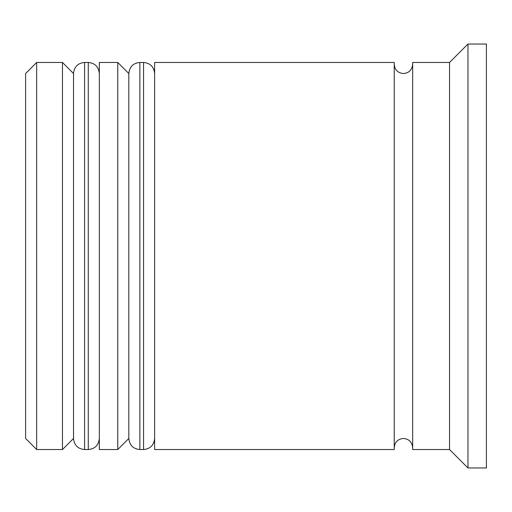 <?xml version="1.0" encoding="UTF-8"?>
<svg xmlns="http://www.w3.org/2000/svg" width="512" height="512" viewBox="0 0 512 512"><rect width="100%" height="100%" fill="white"/><g stroke="black" fill="none" stroke-linecap="round" stroke-linejoin="round"><path stroke-width="0.77" d="M84.582 449.536L88.269 449.536L88.269 62.464L84.582 62.464L84.582 449.536C77.926 448.941 74.24 445.254 73.523 438.477L73.523 73.523L73.523 438.477L62.464 449.536L62.464 62.464L36.659 62.464L36.659 449.536L62.464 449.536M139.878 449.536L143.565 449.536L143.565 62.464L139.878 62.464L139.878 449.536C133.222 448.941 129.536 445.254 128.819 438.477L128.819 73.523L128.819 438.477L117.76 449.536L117.76 62.464L99.328 62.464L99.328 449.536L117.76 449.536M36.659 449.536L25.6 438.477L25.6 73.523L36.659 62.464M449.536 449.536L412.672 449.536L412.672 62.464L449.536 62.464L449.536 449.536L467.968 467.968L486.4 467.968L486.4 44.032L467.968 44.032L467.968 467.968M154.624 256L154.624 449.536L394.24 449.536L394.24 62.464L154.624 62.464L154.624 256M88.269 449.536C94.925 448.941 98.611 445.254 99.328 438.477M88.269 62.464C94.925 63.059 98.611 66.746 99.328 73.523M84.582 62.464C77.926 63.059 74.24 66.746 73.523 73.523L62.464 62.464M143.565 449.536C150.221 448.941 153.907 445.254 154.624 438.477M143.565 62.464C150.221 63.059 153.907 66.746 154.624 73.523M139.878 62.464C133.222 63.059 129.536 66.746 128.819 73.523L117.76 62.464M394.24 447.693C394.835 442.042 397.907 438.97 403.456 438.477C409.005 438.97 412.077 442.042 412.672 447.693M394.24 64.307C394.835 69.958 397.907 73.03 403.456 73.523C409.005 73.03 412.077 69.958 412.672 64.307M449.536 62.464L467.968 44.032"/></g></svg>
